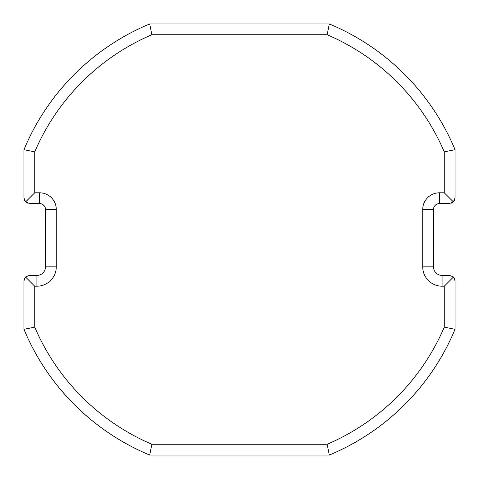 <?xml version="1.0" encoding="UTF-8"?>
<svg xmlns="http://www.w3.org/2000/svg" width="479" height="479" viewBox="0 0 479 479"><rect width="100%" height="100%" fill="white"/><g stroke="black" fill="none" stroke-linecap="round" stroke-linejoin="round"><path stroke-width="0.72" d="M41.924 204.054L43.834 205.365L41.751 203.982M44.553 206.269L45.086 207.293L44.553 206.269M45.397 208.371L45.403 268.162M24.429 200.144A5.718 5.718 0 0 0 24.854 200.946M26.579 202.671A5.718 5.718 0 0 0 27.381 203.096M433.597 268.162L433.495 209.479A5.904 5.904 0 0 1 439.399 203.575L449.332 203.575L453.374 201.898L455.05 197.857L455.05 149.688A233.512 233.512 0 0 0 329.312 23.95L149.688 23.95A233.512 233.512 0 0 0 23.95 149.688L23.95 197.857L25.627 201.898L34.727 192.798L39.601 192.798A16.681 16.681 0 0 1 56.282 209.479L56.282 266.827A19.376 19.376 0 0 1 36.907 286.202L34.727 286.202L34.727 327.133A222.735 222.735 0 0 0 151.867 444.272L327.133 444.272A222.735 222.735 0 0 0 444.272 327.133L444.272 286.202L442.093 286.202A19.376 19.376 0 0 1 422.718 266.827L422.718 209.479A16.681 16.681 0 0 1 439.399 192.798L444.272 192.798L444.272 151.867A222.735 222.735 0 0 0 327.133 34.727L151.867 34.727A222.735 222.735 0 0 0 34.727 151.867L34.727 192.798M451.619 203.096A5.718 5.718 0 0 0 452.421 202.671M454.146 200.946A5.718 5.718 0 0 0 454.571 200.144M454.601 278.664A5.401 5.401 0 0 0 454.194 277.91M452.565 276.281A5.401 5.401 0 0 0 451.811 275.874M56.282 266.827L45.505 266.827A8.598 8.598 0 0 1 36.907 275.425L29.351 275.425L25.531 277.006L23.95 280.826L23.95 329.312A233.512 233.512 0 0 0 149.688 455.05L329.312 455.05A233.512 233.512 0 0 0 455.05 329.312L455.05 280.826L453.469 277.006L444.272 286.202M27.189 275.874A5.401 5.401 0 0 0 26.435 276.281M24.806 277.91A5.401 5.401 0 0 0 24.399 278.664M437.117 273.838L436.046 272.94L437.117 273.838M435.142 271.886L434.423 270.713L435.142 271.886M44.577 270.713L43.858 271.886L44.577 270.713M42.954 272.94L41.883 273.838L42.954 272.94M422.718 209.479L433.495 209.479L433.603 208.371M433.914 207.287L434.447 206.269L433.914 207.293M437.279 203.97L435.166 205.365L437.022 204.072M36.907 286.202L36.907 275.425L29.351 275.425M25.531 277.006L34.727 286.202M151.867 444.272L149.688 455.05A233.512 233.512 0 0 1 23.95 329.312L34.727 327.133M149.688 455.05L329.312 455.05L327.133 444.272M444.272 327.133L455.05 329.312A233.512 233.512 0 0 1 329.312 455.05M455.05 329.312L455.05 280.826M442.093 286.202L442.093 275.425L449.649 275.425L453.469 277.006M442.093 275.425A8.598 8.598 0 0 1 433.495 266.827L422.718 266.827M439.399 192.798L439.399 203.575L449.332 203.575M453.374 201.898L444.272 192.798M327.133 34.727L329.312 23.95A233.512 233.512 0 0 1 455.05 149.688L444.272 151.867M329.312 23.95L149.688 23.95L151.867 34.727M34.727 151.867L23.95 149.688A233.512 233.512 0 0 1 149.688 23.95M23.95 149.688L23.95 197.857M39.601 192.798L39.601 203.575L29.668 203.575L25.627 201.898M39.601 203.575A5.904 5.904 0 0 1 45.505 209.479L56.282 209.479"/></g></svg>
